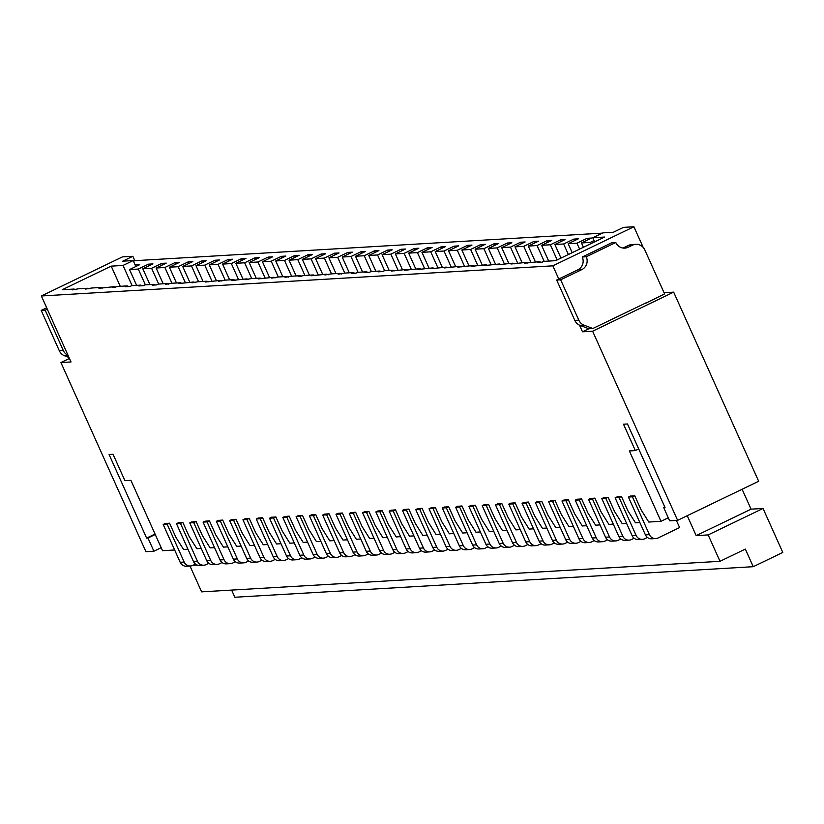 <?xml version="1.0" encoding="UTF-8"?>
<svg xmlns="http://www.w3.org/2000/svg" width="824" height="824" viewBox="0 0 824 824"><rect width="100%" height="100%" fill="white"/><g stroke="black" fill="none" stroke-linecap="round" stroke-linejoin="round"><path stroke-width="1.24" d="M639.888 522.571L635.479 522.828L627.816 510.633L621.492 496.563L617.011 496.923M542.12 262.176L537.598 262.444L539.287 261.63L524.311 263.227L526 262.413L511.014 264.01L512.703 263.196L497.727 264.792L499.416 263.979L484.43 265.575L486.119 264.762L471.143 266.358L472.832 265.544L457.845 267.141L459.534 266.327L444.558 267.924L446.248 267.11L431.261 268.706L432.95 267.893L417.974 269.489L419.663 268.676L404.677 270.272L406.366 269.458L391.39 271.055L393.069 270.241L384.303 270.756L382.614 271.57L378.092 271.838L379.782 271.024L371.006 271.549L369.317 272.363L364.805 272.62L366.484 271.807L357.719 272.332L356.03 273.146L351.508 273.403L353.197 272.589L344.422 273.115L338.211 274.196L339.9 273.372L331.135 273.898L324.924 274.979L326.613 274.165L311.627 275.762L313.316 274.948L304.55 275.463L298.339 276.545L300.029 275.731L291.253 276.246L285.042 277.327L286.731 276.514L277.966 277.029L271.755 278.11L273.444 277.297L258.458 278.893L260.147 278.079L251.382 278.594L245.171 279.676L246.86 278.862L231.874 280.459L233.563 279.645L224.787 280.16L218.587 281.242L220.276 280.428L205.289 282.024L206.978 281.211L198.203 281.726L192.002 282.807L193.692 281.993L178.705 283.59L180.394 282.776L171.619 283.291L165.418 284.373L167.107 283.559L158.332 284.074L156.642 284.898L152.121 285.156L153.81 284.342L145.034 284.867L143.345 285.681L138.834 285.938L140.523 285.125L131.747 285.65L130.058 286.464L125.536 286.721L127.226 285.907L118.45 286.433L112.249 287.514L113.939 286.701L98.952 288.297L100.641 287.483L91.866 287.998L85.665 289.08L87.354 288.266L78.579 288.781L72.368 289.863L74.057 289.049L62.222 289.739L111.199 266.142L123.023 265.441L133.158 260.559L122.725 261.167L132.849 256.285L122.415 256.903L41.365 295.971L552.863 265.833L633.903 226.755L623.469 227.373L613.344 232.255L602.911 232.873L592.775 237.755L604.61 237.055L555.644 260.662L543.809 261.363L542.12 262.176M590.808 243.708L590.231 242.421L581.466 242.936L583.413 247.272M592.775 237.755L594.629 241.865M668.285 517.812L660.992 521.324L648.766 522.045L641.103 509.85L634.779 495.78L630.298 496.141M664.041 292.705L673.661 292.139L758.667 481.267L677.616 520.346L669.634 520.819L663.711 507.615L665.04 507.543L627.476 423.969L623.49 424.206L635.356 450.594L638.713 448.977M635.356 450.594L629.371 450.944L660.992 521.324M590.231 242.421L594.042 240.577M133.498 261.321L134.827 260.683L602.365 233.13M135.836 266.523L135.136 264.957L139.647 264.689L129.523 269.572L136.619 285.362M145.385 284.846L138.298 269.057L129.523 269.572M138.298 269.057L148.423 264.174L152.945 263.907L142.81 268.789L149.906 284.579M158.682 284.053L151.585 268.274L142.81 268.789M151.585 268.274L161.72 263.392L166.232 263.124L156.107 268.006L163.203 283.796M171.969 283.271L164.882 267.491L156.107 268.006M164.882 267.491L175.007 262.599L179.529 262.341L169.394 267.223L176.49 283.013M185.266 282.488L178.169 266.708L169.394 267.223M178.169 266.708L188.305 261.816L192.826 261.558L182.691 266.44L189.788 282.22M198.553 281.705L191.467 265.925L182.691 266.44M191.467 265.925L201.592 261.033L206.113 260.775L195.978 265.658L203.075 281.437M211.85 280.922L204.754 265.132L195.978 265.658M204.754 265.132L214.889 260.25L219.411 259.982L209.275 264.875L216.372 280.654M225.148 280.139L218.051 264.349L209.275 264.875M218.051 264.349L228.176 259.467L232.698 259.2L222.562 264.092L229.659 279.872M238.435 279.357L231.338 263.567L222.562 264.092M231.338 263.567L241.473 258.685L245.995 258.417L235.86 263.309L242.956 279.089M251.732 278.574L244.635 262.784L235.86 263.309M244.635 262.784L254.76 257.902L259.282 257.634L249.157 262.516L256.243 278.306M265.019 277.791L257.922 262.001L249.157 262.516M257.922 262.001L268.058 257.119L272.579 256.851L262.444 261.733L269.541 277.523M278.316 277.008L271.22 261.218L262.444 261.733M271.22 261.218L281.344 256.336L285.866 256.068L275.741 260.95L282.828 276.74M291.603 276.225L284.507 260.435L275.741 260.95M284.507 260.435L294.642 255.553L299.163 255.286L289.028 260.168L296.125 275.958M304.901 275.443L297.804 259.653L289.028 260.168M297.804 259.653L307.929 254.77L312.451 254.503L302.326 259.385L309.412 275.175M318.188 274.66L311.091 258.87L302.326 259.385M311.091 258.87L321.226 253.988L325.748 253.72L315.613 258.602L322.709 274.392M331.485 273.877L324.388 258.087L315.613 258.602M324.388 258.087L334.513 253.205L339.035 252.937L328.91 257.819L335.996 273.609M344.772 273.094L337.675 257.304L328.91 257.819M337.675 257.304L347.81 252.422L352.332 252.154L342.197 257.037L349.294 272.826M358.069 272.311L350.973 256.522L342.197 257.037M350.973 256.522L361.108 251.639L365.619 251.372L355.494 256.254L362.591 272.044M371.356 271.518L364.26 255.739L355.494 256.254M364.26 255.739L374.395 250.857L378.916 250.589L368.781 255.471L375.878 271.261M384.654 270.736L377.557 254.956L368.781 255.471M377.557 254.956L387.692 250.074L392.203 249.806L382.079 254.688L389.175 270.478M397.941 269.953L390.844 254.173L382.079 254.688M390.844 254.173L400.979 249.281L405.501 249.023L395.366 253.905L402.462 269.695M411.238 269.17L404.141 253.39L395.366 253.905M404.141 253.39L414.276 248.498L418.788 248.24L408.663 253.123L415.76 268.902M424.525 268.387L417.438 252.608L408.663 253.123M417.438 252.608L427.563 247.715L432.085 247.447L421.95 252.34L429.047 268.119M437.822 267.604L430.725 251.814L421.95 252.34M430.725 251.814L440.861 246.932L445.372 246.664L435.247 251.557L442.344 267.337M451.109 266.822L444.023 251.032L435.247 251.557M444.023 251.032L454.148 246.149L458.669 245.882L448.534 250.774L455.631 266.554M464.406 266.039L457.31 250.249L448.534 250.774M457.31 250.249L467.445 245.367L471.956 245.099L461.831 249.981L468.928 265.771M477.693 265.256L470.607 249.466L461.831 249.981M470.607 249.466L480.732 244.584L485.254 244.316L475.118 249.198L482.215 264.988M490.991 264.473L483.894 248.683L475.118 249.198M483.894 248.683L494.029 243.801L498.551 243.533L488.416 248.415L495.512 264.205M504.278 263.69L497.191 247.9L488.416 248.415M497.191 247.9L507.316 243.018L511.838 242.75L501.703 247.633L508.799 263.423M517.575 262.908L510.478 247.118L501.703 247.633M510.478 247.118L520.614 242.235L525.135 241.968L515 246.85L522.097 262.64M530.872 262.125L523.776 246.335L515 246.85M523.776 246.335L533.901 241.453L538.422 241.185L528.287 246.067L535.384 261.857M544.159 261.342L537.063 245.552L528.287 246.067M537.063 245.552L547.198 240.67L551.72 240.402L541.584 245.284L548.681 261.074M557.168 259.921L550.36 244.769L541.584 245.284M550.36 244.769L560.485 239.887L565.006 239.619L554.871 244.501L560.979 258.087M568.385 254.523L563.647 243.986L554.871 244.501M563.647 243.986L573.782 239.104L578.304 238.836L568.169 243.719L572.196 252.68M579.602 249.116L576.944 243.204L568.169 243.719M576.944 243.204L587.069 238.321L591.591 238.054L581.466 242.936M540.915 262.248L539.287 261.63M626.59 523.353L622.182 523.611L614.519 511.426L608.194 497.346L603.714 497.706M527.618 263.031L526 262.413M613.303 524.136L608.895 524.394L601.232 512.209L594.907 498.129L590.427 498.489M514.331 263.814L512.703 263.196M600.006 524.919L595.597 525.176L587.934 512.991L581.61 498.911L577.13 499.272M501.033 264.597L499.416 263.979M586.719 525.702L582.311 525.959L574.647 513.774L568.323 499.694L563.843 500.055M487.746 265.38L486.119 264.762M573.422 526.485L569.013 526.742L561.35 514.557L555.026 500.477L550.545 500.838M474.449 266.162L472.832 265.544M560.135 527.267L555.726 527.525L548.063 515.34L541.739 501.26L537.258 501.62M461.162 266.945L459.534 266.327M546.837 528.05L542.429 528.308L534.766 516.123L528.442 502.043L523.961 502.403M447.865 267.728L446.248 267.11M533.55 528.833L529.142 529.09L521.479 516.906L515.154 502.825L510.674 503.186M434.578 268.511L432.95 267.893M520.253 529.616L515.845 529.884L508.181 517.688L501.857 503.608L497.377 503.969M421.28 269.293L419.663 268.676M506.966 530.399L502.547 530.666L494.894 518.471L488.56 504.401L484.09 504.752M407.993 270.076L406.366 269.458M493.669 531.181L489.26 531.449L481.597 519.254L475.273 505.184L470.792 505.534M394.696 270.859L393.069 270.241M480.382 531.964L475.963 532.232L468.31 520.037L461.976 505.967L457.505 506.327M381.409 271.642L379.782 271.024M467.084 532.757L462.676 533.015L455.013 520.819L448.689 506.75L444.208 507.11M368.112 272.425L366.484 271.807M453.797 533.54L449.379 533.798L441.726 521.602L435.391 507.533L430.921 507.893M354.814 273.218L353.197 272.589M440.5 534.323L436.092 534.58L428.428 522.385L422.104 508.315L417.624 508.676M341.527 274.001L339.9 273.372M427.213 535.106L422.794 535.363L415.131 523.168L408.807 509.098L404.337 509.459M328.23 274.783L326.613 274.165M413.916 535.888L409.507 536.146L401.844 523.951L395.52 509.881L391.039 510.241M314.943 275.566L313.316 274.948M400.618 536.671L396.21 536.929L388.547 524.744L382.223 510.664L377.752 511.024M301.646 276.349L300.029 275.731M387.332 537.454L382.923 537.712L375.26 525.527L368.936 511.447L364.455 511.807M288.359 277.132L286.731 276.514M374.034 538.237L369.626 538.494L361.963 526.309L355.638 512.229L351.168 512.59M275.062 277.915L273.444 277.297M360.747 539.02L356.339 539.277L348.676 527.092L342.351 513.012L337.871 513.373M261.774 278.697L260.147 278.079M347.45 539.802L343.042 540.06L335.378 527.875L329.054 513.795L324.574 514.155M248.477 279.48L246.86 278.862M334.163 540.585L329.755 540.843L322.091 528.658L315.767 514.578L311.287 514.938M235.19 280.263L233.563 279.645M320.866 541.368L316.457 541.625L308.794 529.441L302.47 515.361L297.989 515.721M221.893 281.046L220.276 280.428M307.579 542.151L303.17 542.419L295.507 530.223L289.183 516.143L284.702 516.504M208.606 281.829L206.978 281.211M294.281 542.934L289.873 543.201L282.21 531.006L275.886 516.936L271.405 517.287M195.309 282.611L193.692 281.993M280.994 543.716L276.586 543.984L268.923 531.789L262.599 517.719L258.118 518.069M182.022 283.394L180.394 282.776M267.697 544.499L263.289 544.767L255.625 532.572L249.301 518.502L244.821 518.852M168.724 284.177L167.107 283.559M254.41 545.292L250.002 545.55L242.338 533.355L236.014 519.285L231.534 519.645M155.437 284.96L153.81 284.342M241.113 546.075L236.704 546.333L229.041 534.137L222.717 520.068L218.236 520.428M142.14 285.743L140.523 285.125M227.826 546.858L223.417 547.115L215.754 534.92L209.43 520.85L204.949 521.211M128.853 286.536L127.226 285.907M214.528 547.641L210.12 547.898L202.457 535.703L196.133 521.633L191.652 521.994M115.556 287.318L113.939 286.701M201.241 548.424L196.823 548.681L189.17 536.486L182.835 522.416L178.365 522.777M102.269 288.101L100.641 287.483M187.944 549.206L183.536 549.464L175.873 537.279L169.548 523.199L165.068 523.559M88.971 288.884L87.354 288.266M174.657 549.989L162.534 550.7L130.903 480.33L124.929 480.68L113.063 454.292L109.077 454.518L146.631 538.093L147.96 538.021L153.892 551.215L145.92 551.678L60.914 362.55L71.019 361.952L41.365 295.971M132.097 285.629L123.023 265.441M120.263 286.319L111.199 266.142M75.684 289.667L74.057 289.049M135.136 264.957L133.158 260.559M134.827 260.683L132.849 256.285M643.204 247.427L633.903 226.755M69.443 358.44L60.914 362.55M161.185 547.692L153.892 551.215M646.438 302.676L592.827 328.519L588.841 328.755L580.075 325.408A9.692 9.322 86.6 0 1 574.812 320.382L556.674 280.036L577.789 269.87A9.692 9.322 86.6 0 0 582.269 256.995L611.82 242.75L615.806 242.513A9.692 9.322 86.6 0 0 628.207 247.241L632.43 245.212L628.444 245.449L624.221 247.478A9.692 9.322 86.6 0 1 622.82 248.014M579.529 325.181L582.506 331.804L588.841 328.755M582.506 331.804L592.611 331.207L673.661 292.139M677.616 520.346L592.611 331.207M552.863 265.833L558.785 279.027M664.824 507.079L663.711 507.615M155.046 534.034L146.631 538.093M155.252 534.498L147.96 538.021M149.134 265.74L148.423 264.174M162.421 264.957L161.72 263.392M175.718 264.174L175.007 262.599M189.005 263.392L188.305 261.816M202.302 262.609L201.592 261.033M215.589 261.826L214.889 260.25M228.887 261.043L228.176 259.467M242.174 260.26L241.473 258.685M255.471 259.478L254.76 257.902M268.758 258.695L268.058 257.119M282.055 257.912L281.344 256.336M295.342 257.129L294.642 255.553M308.639 256.336L307.929 254.77M321.937 255.553L321.226 253.988M335.224 254.77L334.513 253.205M348.521 253.988L347.81 252.422M361.808 253.205L361.108 251.639M375.105 252.422L374.395 250.857M388.392 251.639L387.692 250.074M401.69 250.857L400.979 249.281M414.977 250.074L414.276 248.498M428.274 249.291L427.563 247.715M441.561 248.508L440.861 246.932M454.858 247.725L454.148 246.149M468.145 246.942L467.445 245.367M481.443 246.16L480.732 244.584M494.73 245.377L494.029 243.801M508.027 244.594L507.316 243.018M521.314 243.811L520.614 242.235M534.611 243.018L533.901 241.453M547.898 242.235L547.198 240.67M561.196 241.453L560.485 239.887M574.482 240.67L573.782 239.104M587.78 239.887L587.069 238.321M632.43 245.212A9.692 9.322 86.6 0 1 644.821 249.94L664.597 293.921L644.832 303.675M592.827 328.519L584.062 325.171L580.075 325.408M584.062 325.171A9.692 9.322 86.6 0 1 578.798 320.145L560.67 279.81L556.674 280.036M560.67 279.81L581.775 269.633A9.692 9.322 86.6 0 0 586.266 256.758L582.269 256.995M586.266 256.758L615.806 242.513M635.809 244.326L631.823 244.563A9.692 9.322 86.6 0 0 628.444 245.449M69.01 357.472L64.602 355.793A9.692 9.322 86.6 0 1 59.328 350.767L41.2 310.421L46.68 307.785M68.042 355.329A9.692 9.322 86.6 0 1 63.314 350.53L45.186 310.184L41.2 310.421M45.186 310.184L47.298 309.165M169.28 523.219L167.169 524.229L184.174 562.061A6.788 6.52 86.6 0 0 192.847 565.367L195.494 564.09M165.294 523.446L163.183 524.466L180.188 562.298A6.788 6.52 86.6 0 0 186.492 566.222L190.478 565.985M167.169 524.229L163.183 524.466M182.578 522.426L180.466 523.446L197.461 561.278A6.788 6.52 86.6 0 0 206.144 564.584L208.791 563.307M178.592 522.663L176.48 523.683L193.475 561.515A6.788 6.52 86.6 0 0 199.789 565.439L203.775 565.202M180.466 523.446L176.48 523.683M195.865 521.644L193.753 522.663L210.759 560.495A6.788 6.52 86.6 0 0 219.431 563.801L222.078 562.524M191.879 521.88L189.767 522.9L206.773 560.732A6.788 6.52 86.6 0 0 213.076 564.656L217.062 564.419M193.753 522.663L189.767 522.9M209.162 520.861L207.051 521.88L224.046 559.712A6.788 6.52 86.6 0 0 232.728 563.019L235.376 561.741M205.176 521.098L203.065 522.117L220.06 559.939A6.788 6.52 86.6 0 0 226.373 563.874L230.36 563.637M207.051 521.88L203.065 522.117M222.449 520.078L220.338 521.098L237.343 558.929A6.788 6.52 86.6 0 0 246.016 562.236L248.663 560.959M218.463 520.315L216.352 521.334L233.357 559.156A6.788 6.52 86.6 0 0 239.66 563.08L243.647 562.854M220.338 521.098L216.352 521.334M235.746 519.295L233.635 520.315L250.63 558.147A6.788 6.52 86.6 0 0 259.313 561.453L261.96 560.176M231.76 519.532L229.649 520.552L246.644 558.373A6.788 6.52 86.6 0 0 252.958 562.298L256.944 562.071M233.635 520.315L229.649 520.552M193.043 565.274L197.173 565.037M189.994 566.016L201.612 591.859L720.011 561.309L708.156 534.92L763.034 508.459L751.066 509.17L742.115 489.25M687.237 515.7L696.187 535.621L708.156 534.92M231.637 590.087L234.85 597.245L753.249 566.696L782.8 552.451L763.034 508.459M751.066 509.17L696.187 535.621M753.249 566.696L745.339 549.093L720.011 561.309M607.927 497.366L605.815 498.376L622.82 536.208A6.788 6.52 86.6 0 0 631.493 539.514L634.14 538.237M603.941 497.593L601.829 498.613L618.834 536.445A6.788 6.52 86.6 0 0 625.138 540.369L629.124 540.132M605.815 498.376L601.829 498.613M594.64 498.149L592.528 499.159L609.523 536.99A6.788 6.52 86.6 0 0 618.206 540.297L620.853 539.02M590.654 498.376L588.542 499.396L605.537 537.227A6.788 6.52 86.6 0 0 611.851 541.152L615.837 540.915M592.528 499.159L588.542 499.396M581.342 498.932L579.231 499.941L596.236 537.773A6.788 6.52 86.6 0 0 604.909 541.08L607.556 539.802M577.356 499.159L575.245 500.178L592.25 538.01A6.788 6.52 86.6 0 0 598.554 541.934L602.54 541.698M579.231 499.941L575.245 500.178M568.055 499.715L565.944 500.724L582.939 538.556A6.788 6.52 86.6 0 0 591.622 541.862L594.269 540.585M564.069 499.952L561.958 500.961L578.953 538.793A6.788 6.52 86.6 0 0 585.267 542.717L589.253 542.48M565.944 500.724L561.958 500.961M621.224 496.573L619.112 497.593L636.107 535.425A6.788 6.52 86.6 0 0 644.79 538.731L647.437 537.454M617.238 496.81L615.126 497.83L632.121 535.662A6.788 6.52 86.6 0 0 638.435 539.586L642.421 539.349M619.112 497.593L615.126 497.83M634.511 495.791L632.399 496.81L649.405 534.642A6.788 6.52 86.6 0 0 658.077 537.948L679.615 527.566L676.391 520.418M630.525 496.027L628.413 497.047L645.419 534.879A6.788 6.52 86.6 0 0 651.722 538.803L655.719 538.566M632.399 496.81L628.413 497.047M249.033 518.512L246.922 519.532L263.927 557.354A6.788 6.52 86.6 0 0 272.6 560.67L275.247 559.393M245.047 518.749L242.936 519.769L259.941 557.591A6.788 6.52 86.6 0 0 266.245 561.515L270.231 561.288M246.922 519.532L242.936 519.769M262.331 517.73L260.219 518.749L277.214 556.571A6.788 6.52 86.6 0 0 285.897 559.887L288.544 558.61M258.345 517.966L256.233 518.986L273.228 556.808A6.788 6.52 86.6 0 0 279.542 560.732L283.528 560.495M260.219 518.749L256.233 518.986M275.618 516.947L273.506 517.966L290.512 555.788A6.788 6.52 86.6 0 0 299.184 559.105L301.831 557.827M271.632 517.184L269.52 518.203L286.525 556.025A6.788 6.52 86.6 0 0 292.829 559.949L296.815 559.712M273.506 517.966L269.52 518.203M288.915 516.164L286.803 517.184L303.798 555.005A6.788 6.52 86.6 0 0 312.481 558.322L315.128 557.045M284.929 516.401L282.817 517.421L299.812 555.242A6.788 6.52 86.6 0 0 306.126 559.166L310.112 558.929M286.803 517.184L282.817 517.421M302.202 515.381L300.091 516.401L317.096 554.222A6.788 6.52 86.6 0 0 325.768 557.529L328.416 556.262M298.216 515.618L296.104 516.638L313.11 554.459A6.788 6.52 86.6 0 0 319.413 558.384L323.399 558.147M300.091 516.401L296.104 516.638M315.499 514.598L313.388 515.618L330.383 553.44A6.788 6.52 86.6 0 0 339.066 556.746L341.713 555.469M311.513 514.835L309.402 515.845L326.397 553.676A6.788 6.52 86.6 0 0 332.711 557.601L336.697 557.364M313.388 515.618L309.402 515.845M328.786 513.816L326.675 514.835L343.68 552.657A6.788 6.52 86.6 0 0 352.353 555.963L355.01 554.686M324.8 514.052L322.689 515.062L339.694 552.894A6.788 6.52 86.6 0 0 345.998 556.818L349.994 556.581M326.675 514.835L322.689 515.062M342.084 513.033L339.972 514.052L356.977 551.874A6.788 6.52 86.6 0 0 365.65 555.18L368.297 553.903M338.098 513.27L335.986 514.279L352.981 552.111A6.788 6.52 86.6 0 0 359.295 556.035L363.281 555.798M339.972 514.052L335.986 514.279M355.371 512.25L353.269 513.259L370.264 551.091A6.788 6.52 86.6 0 0 378.937 554.398L381.594 553.12M351.385 512.476L349.273 513.496L366.278 551.328A6.788 6.52 86.6 0 0 372.582 555.252L376.578 555.016M353.269 513.259L349.273 513.496M368.668 511.467L366.556 512.476L383.562 550.308A6.788 6.52 86.6 0 0 392.234 553.615L394.881 552.337M364.682 511.694L362.57 512.713L379.565 550.545A6.788 6.52 86.6 0 0 385.879 554.47L389.865 554.233M366.556 512.476L362.57 512.713M381.955 510.684L379.854 511.694L396.849 549.526A6.788 6.52 86.6 0 0 405.532 552.832L408.179 551.555M377.969 510.911L375.857 511.931L392.863 549.763A6.788 6.52 86.6 0 0 399.166 553.687L403.163 553.45M379.854 511.694L375.857 511.931M395.252 509.891L393.141 510.911L410.146 548.743A6.788 6.52 86.6 0 0 418.819 552.049L421.466 550.772M391.266 510.128L389.155 511.148L406.15 548.98A6.788 6.52 86.6 0 0 412.464 552.904L416.45 552.667M393.141 510.911L389.155 511.148M408.549 509.108L406.438 510.128L423.433 547.96A6.788 6.52 86.6 0 0 432.116 551.266L434.763 549.989M404.553 509.345L402.442 510.365L419.447 548.197A6.788 6.52 86.6 0 0 425.751 552.121L429.747 551.884M406.438 510.128L402.442 510.365M421.837 508.326L419.725 509.345L436.73 547.177A6.788 6.52 86.6 0 0 445.403 550.484L448.05 549.206M417.85 508.562L415.739 509.582L432.734 547.404A6.788 6.52 86.6 0 0 439.048 551.338L443.034 551.101M419.725 509.345L415.739 509.582M435.134 507.543L433.022 508.562L450.017 546.394A6.788 6.52 86.6 0 0 458.7 549.701L461.347 548.424M431.137 507.78L429.026 508.799L446.031 546.621A6.788 6.52 86.6 0 0 452.345 550.556L456.331 550.319M433.022 508.562L429.026 508.799M448.421 506.76L446.309 507.78L463.315 545.612A6.788 6.52 86.6 0 0 471.987 548.918L474.634 547.641M444.435 506.997L442.323 508.017L459.329 545.838A6.788 6.52 86.6 0 0 465.632 549.763L469.618 549.536M446.309 507.78L442.323 508.017M461.718 505.977L459.607 506.997L476.602 544.819A6.788 6.52 86.6 0 0 485.284 548.135L487.932 546.858M457.722 506.214L455.621 507.234L472.616 545.055A6.788 6.52 86.6 0 0 478.929 548.98L482.916 548.753M459.607 506.997L455.621 507.234M475.005 505.194L472.894 506.214L489.899 544.036A6.788 6.52 86.6 0 0 498.572 547.352L501.219 546.075M471.019 505.431L468.908 506.451L485.913 544.273A6.788 6.52 86.6 0 0 492.216 548.197L496.202 547.97M472.894 506.214L468.908 506.451M488.302 504.412L486.191 505.431L503.186 543.253A6.788 6.52 86.6 0 0 511.869 546.569L514.516 545.292M484.316 504.649L482.205 505.668L499.2 543.49A6.788 6.52 86.6 0 0 505.514 547.414L509.5 547.177M486.191 505.431L482.205 505.668M501.589 503.629L499.478 504.649L516.483 542.47A6.788 6.52 86.6 0 0 525.156 545.787L527.803 544.51M497.603 503.866L495.492 504.885L512.497 542.707A6.788 6.52 86.6 0 0 518.801 546.631L522.787 546.394M499.478 504.649L495.492 504.885M514.887 502.846L512.775 503.866L529.77 541.687A6.788 6.52 86.6 0 0 538.453 544.994L541.1 543.727M510.901 503.083L508.789 504.103L525.784 541.924A6.788 6.52 86.6 0 0 532.098 545.849L536.084 545.612M512.775 503.866L508.789 504.103M528.174 502.063L526.062 503.083L543.067 540.904A6.788 6.52 86.6 0 0 551.74 544.211L554.387 542.934M524.188 502.3L522.076 503.31L539.081 541.141A6.788 6.52 86.6 0 0 545.385 545.066L549.371 544.829M526.062 503.083L522.076 503.31M541.471 501.28L539.36 502.3L556.355 540.122A6.788 6.52 86.6 0 0 565.037 543.428L567.684 542.151M537.485 501.517L535.373 502.527L552.368 540.359A6.788 6.52 86.6 0 0 558.682 544.283L562.668 544.046M539.36 502.3L535.373 502.527M554.758 500.498L552.646 501.517L569.652 539.339A6.788 6.52 86.6 0 0 578.324 542.645L580.971 541.368M550.772 500.734L548.66 501.744L565.666 539.576A6.788 6.52 86.6 0 0 571.969 543.5L575.955 543.263M552.646 501.517L548.66 501.744M628.207 247.241L624.221 247.478M578.798 320.145L574.812 320.382M581.775 269.633L577.789 269.87M68.155 355.577L64.602 355.793M63.314 350.53L59.328 350.767M184.174 562.061L180.188 562.298M197.461 561.278L193.475 561.515M210.759 560.495L206.773 560.732M224.046 559.712L220.06 559.939M237.343 558.929L233.357 559.156M250.63 558.147L246.644 558.373M622.82 536.208L618.834 536.445M609.523 536.99L605.537 537.227M596.236 537.773L592.25 538.01M582.939 538.556L578.953 538.793M636.107 535.425L632.121 535.662M649.405 534.642L645.419 534.879M263.927 557.354L259.941 557.591M277.214 556.571L273.228 556.808M290.512 555.788L286.525 556.025M303.798 555.005L299.812 555.242M317.096 554.222L313.11 554.459M330.383 553.44L326.397 553.676M343.68 552.657L339.694 552.894M356.977 551.874L352.981 552.111M370.264 551.091L366.278 551.328M383.562 550.308L379.565 550.545M396.849 549.526L392.863 549.763M410.146 548.743L406.15 548.98M423.433 547.96L419.447 548.197M436.73 547.177L432.734 547.404M450.017 546.394L446.031 546.621M463.315 545.612L459.329 545.838M476.602 544.819L472.616 545.055M489.899 544.036L485.913 544.273M503.186 543.253L499.2 543.49M516.483 542.47L512.497 542.707M529.77 541.687L525.784 541.924M543.067 540.904L539.081 541.141M556.355 540.122L552.368 540.359M569.652 539.339L565.666 539.576"/></g></svg>
